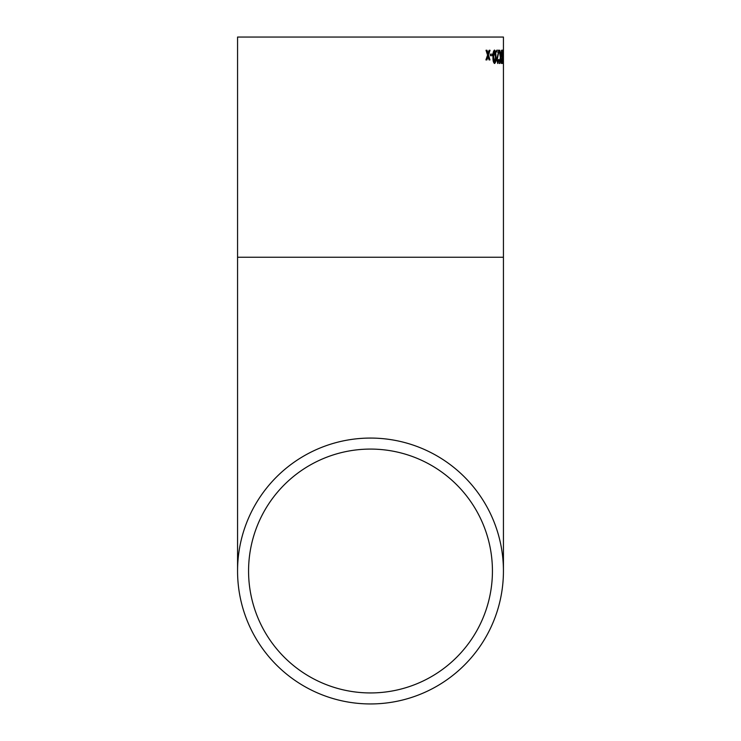 <?xml version="1.0" encoding="UTF-8"?>
<svg xmlns="http://www.w3.org/2000/svg" width="741" height="741" viewBox="0 0 741 741"><rect width="100%" height="100%" fill="white"/><g stroke="black" fill="none" stroke-linecap="round" stroke-linejoin="round"><path stroke-width="1.11" d="M503.435 571.015A132.935 132.935 0 0 0 304.032 455.882A132.935 132.935 0 0 0 304.032 686.138A132.935 132.935 0 0 0 503.435 571.015L503.435 257.238L237.565 257.238L237.565 571.015M237.565 257.238L237.565 37.05L503.435 37.05L503.435 257.238M488.06 53.602L486.994 50.258L486.003 50.258L487.569 55.093L485.92 59.919L486.92 59.919L488.032 56.575L489.06 59.919L489.958 59.919L488.514 55.084L490.033 50.258L489.134 50.258L487.893 53.083M492.441 55.677L490.403 55.677L490.403 54.158L492.441 54.158L492.441 55.677M492.978 56.779C492.839 60.466 493.367 62.698 494.562 63.476C495.683 62.735 496.164 60.503 496.016 56.779L495.59 51.361L494.562 50.092C493.367 50.86 492.839 53.083 492.978 56.779M499.082 50.258L496.618 50.258L496.618 51.953L498.517 51.953L496.674 59.826L497.896 63.476L499.036 59.743L498.6 59.576L497.906 61.948L497.192 59.808L499.082 50.258M500.731 54.806L499.777 50.258L499.23 50.258L500.36 57.344L499.397 63.476L499.934 63.476L500.62 58.872L501.592 63.476L500.833 57.372L501.703 50.258L500.731 54.806M502.435 63.476L502.435 50.092L501.852 54.102L502.435 63.476M503.158 53.482L503.232 55.177M503.028 63.3L503.435 55.177M503.222 63.3L503.158 55.177M370.5 692.937A121.932 121.932 0 0 0 492.432 571.015A121.932 121.932 0 0 0 370.5 449.083A121.932 121.932 0 0 0 248.568 571.015A121.932 121.932 0 0 0 370.5 692.937M502.63 61.271L502.333 63.411M502.333 50.147L502.657 52.352M502.648 56.01L502.611 58.724M502.435 58.224L502.435 61.948M502.435 51.62L501.907 54.13L502.444 56.696L502.435 51.62L502.444 56.696M499.582 50.258L500.601 55.714M500.62 58.872L499.749 63.476M501.509 50.258L500.833 57.372M500.638 57.372L501.398 63.476M498.888 50.258L497.007 59.808L497.906 61.948M498.406 59.576L498.85 59.743L497.702 63.476M494.377 50.092L495.405 51.361L495.831 56.779C495.979 60.503 495.497 62.735 494.377 63.476M494.562 51.62L493.441 56.779L494.377 61.948L495.183 61.04L495.451 56.779L494.562 51.62L493.626 56.779L494.562 61.948M492.256 54.158L492.256 55.677M486.818 50.258L487.717 53.083M488.032 56.575L486.744 59.919M489.857 50.258L488.514 55.084M488.338 55.084L489.782 59.919"/></g></svg>
